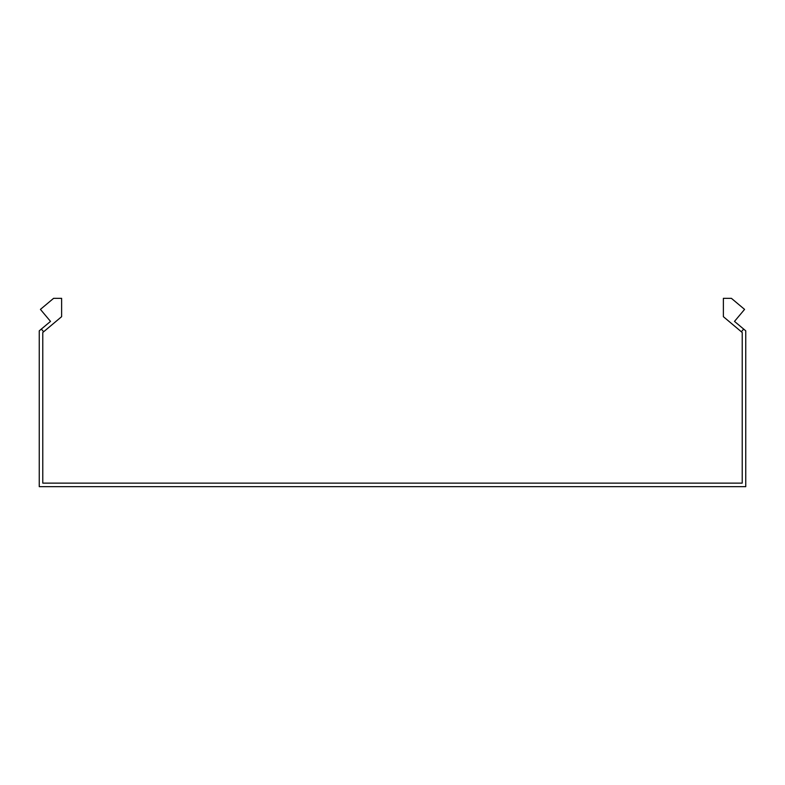 <?xml version="1.0" encoding="UTF-8"?>
<svg xmlns="http://www.w3.org/2000/svg" width="785" height="785" viewBox="0 0 785 785"><rect width="100%" height="100%" fill="white"/><g stroke="black" fill="none" stroke-linecap="round" stroke-linejoin="round"><path stroke-width="1.18" d="M43.626 331.78L41.35 329.072L50.505 321.399L40.428 309.388L53.596 298.339L61.622 298.339L61.622 316.679L42.782 332.487L42.782 483.128L742.217 483.128L742.217 332.487L741.374 331.78L743.65 329.072L734.495 321.399L744.572 309.388L731.404 298.339L723.378 298.339L723.378 316.679L741.374 331.78M41.35 329.072L39.25 330.838L39.25 486.661L745.75 486.661L745.75 330.838L743.65 329.072"/></g></svg>
